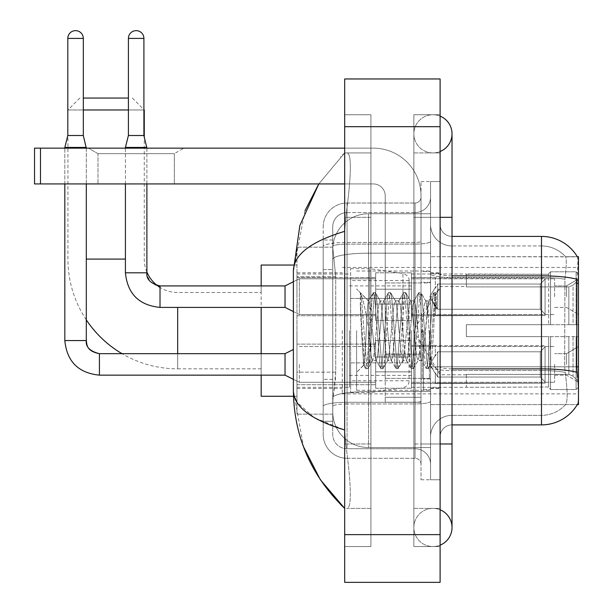 <?xml version="1.0" encoding="UTF-8"?>
<svg xmlns="http://www.w3.org/2000/svg" width="613" height="613" viewBox="0 0 613 613"><rect width="100%" height="100%" fill="white"/><g stroke="black" fill="none" stroke-linecap="round" stroke-linejoin="round"><path stroke-width="0.46" stroke-dasharray="3.06 2.3" d="M578.473 330.652L578.473 393.875L578.473 330.652M342.284 330.652L342.284 393.875L342.284 330.652M578.473 296.661L578.473 278.769L578.473 296.661M566.542 296.661L566.542 285.926L566.542 296.661M578.473 364.413L578.473 382.305L578.473 364.413M566.542 364.413L566.542 353.678L566.542 364.413M375.685 296.661L375.685 272.8L375.685 296.661M296.96 296.661L296.96 277.574L296.96 296.661M375.685 364.413L375.685 388.274L375.685 364.413M296.96 364.413L296.96 344.108L296.96 364.413M411.469 296.661L411.469 272.8L411.469 296.661M411.469 364.413L411.469 388.274L411.469 364.413M554.619 296.661L554.619 278.769L554.619 296.661M554.619 364.413L554.619 382.305L554.619 364.413M335.732 372.152L335.495 378.367L332.89 399.845L335.732 372.152L335.732 276.724L335.732 372.152L296.96 372.152L296.96 414.158L296.96 276.724L296.96 372.152L335.732 372.152M332.89 399.845L332.744 411.767A35.784 35.784 0 0 0 368.528 447.559L430.556 447.559L430.556 253.184L430.556 447.559L368.528 447.559L430.556 447.559L368.528 447.559L368.528 391.554A35.784 6.214 180 0 0 333.173 396.81A35.784 6.214 180 0 1 368.528 391.554L430.556 391.554L430.556 213.753L430.556 391.554L368.528 391.554L368.528 253.184L430.556 253.184L430.556 213.753L430.556 253.184L368.528 253.184L368.528 213.753L430.556 213.753L368.528 213.753A35.784 35.784 0 0 0 332.79 247.644L335.732 276.724L332.79 247.644A35.784 35.784 0 0 1 368.528 213.753L430.556 213.753L368.528 213.753A35.784 35.784 0 0 0 332.744 249.537L332.744 259.399L332.744 249.537A35.784 35.784 0 0 1 368.528 213.753L368.528 447.559A35.784 35.784 0 0 1 332.744 411.767L332.89 399.845M440.103 224.488A11.931 11.931 0 0 0 452.026 236.419A11.931 11.931 0 0 1 440.103 224.488L440.103 436.824L440.103 224.488A11.931 11.931 0 0 0 452.026 236.419L452.026 275.85L452.026 236.419L541.494 236.419A41.753 41.753 0 0 1 577.392 256.847C578.105 258.786 577.944 266.257 576.917 279.26C577.944 266.287 578.105 258.816 577.392 256.847L430.556 256.701L578.473 256.701L578.473 404.611L430.556 404.611L430.556 256.701L430.556 404.611L577.3 404.611A41.753 41.753 0 0 0 577.507 404.258L577.3 404.611M296.96 330.652L296.96 396.266L296.96 330.652M332.744 411.767L332.821 414.158L332.744 411.767A35.784 35.784 0 0 0 368.528 447.559A35.784 35.784 0 0 1 332.744 411.767L332.744 259.399L332.744 411.767A35.784 35.784 0 0 0 368.528 447.559A35.784 35.784 0 0 1 332.744 411.767M332.821 414.158L296.96 414.158L332.821 414.158M332.821 247.154L296.96 247.154L296.96 276.724L296.96 247.154L332.821 247.154M440.103 330.652L440.103 388.512L440.103 330.652M430.556 330.652L430.556 390.297L430.556 330.652M423.399 330.652L423.399 389.699L423.399 330.652M577.507 377.179C578.71 392.098 578.71 401.124 577.507 404.258C578.71 401.147 578.71 392.121 577.507 377.179L576.741 366.812L430.556 366.812L430.556 273.773L430.556 366.819A21.47 3.732 0 0 0 452.026 370.551L452.026 424.893L452.026 370.551A21.47 3.732 0 0 1 430.556 366.819L578.473 366.812M565.814 377.179C567.569 392.098 567.569 401.124 565.814 404.258A32.205 32.205 0 0 1 541.494 415.346L452.026 415.346L541.494 415.346A32.205 32.205 0 0 0 565.814 404.258C567.569 401.147 567.569 392.121 565.814 377.179L564.665 366.812L564.918 279.26C566.458 266.295 566.696 258.824 565.63 256.847L565.63 256.847A32.205 32.205 0 0 0 541.494 245.959A32.205 32.205 0 0 1 565.63 256.847C566.696 258.801 566.458 266.272 564.918 279.26L564.665 366.812L565.814 377.179M452.026 424.893A11.931 11.931 0 0 0 440.103 436.824A11.931 11.931 0 0 1 452.026 424.893L541.494 424.893L541.494 245.959L452.026 245.959A21.47 21.47 0 0 1 430.556 224.488L430.556 273.773L430.556 224.488A21.47 21.47 0 0 0 452.026 245.959L452.026 370.551L452.026 245.959A21.47 21.47 0 0 1 430.556 224.488M430.556 443.981L430.556 181.548L430.556 479.764L430.556 443.981L430.556 479.764L440.103 479.764L440.103 443.981L440.103 479.764L430.556 479.764L440.103 479.764L430.556 479.764L430.556 217.331L430.556 443.981L440.103 443.981L440.103 181.548L440.103 508.392L440.103 181.548L430.556 181.548L440.103 181.548L430.556 181.548L430.556 217.331L430.556 181.548L440.103 181.548L440.103 546.566L440.103 152.921L440.103 443.981L421.016 443.981L421.016 181.548L421.016 479.764L421.016 443.981L430.556 443.981M577.392 256.847A41.753 41.753 0 0 0 541.494 236.419L541.494 275.85A41.753 7.249 180 0 1 576.917 279.26L576.741 366.812L564.665 366.812L576.741 366.812M577.04 372.336A41.753 7.249 180 0 0 541.494 368.888L452.026 368.888L452.026 275.85L541.494 275.85L541.494 370.551A32.205 5.594 180 0 1 565.117 372.336A32.205 5.594 180 0 0 541.494 370.551L541.494 277.505A32.205 5.594 180 0 1 564.918 279.26A32.205 5.594 180 0 0 541.494 277.505L541.494 245.959A32.205 32.205 0 0 1 565.63 256.847A32.205 32.205 0 0 0 541.494 245.959L452.026 245.959M430.556 436.824A21.47 21.47 0 0 1 452.026 415.346A21.47 21.47 0 0 0 430.556 436.824A21.47 21.47 0 0 1 452.026 415.346M577.3 256.701L565.5 256.701L577.3 256.701M332.744 421.315L323.197 421.315L323.197 379.317L323.197 421.315L332.744 421.315L332.744 379.317L332.744 421.315M332.744 226.879A14.314 14.314 0 0 1 347.058 212.565A14.314 14.314 0 0 0 332.744 226.879L332.744 246.595L332.744 226.879A14.314 14.314 0 0 1 347.058 212.565L347.058 448.747A14.314 14.314 0 0 1 332.744 434.433L332.744 246.595L332.744 434.433A14.314 14.314 0 0 0 347.058 448.747L415.047 448.747L415.047 410.58L415.047 458.294L415.047 402.289L415.047 448.747L347.058 448.747L347.058 403.952L415.047 403.952L415.047 410.58L415.047 403.952A15.509 2.69 0 0 0 430.556 401.254L430.556 241.415L430.556 401.254A15.509 2.69 0 0 1 415.047 403.952L415.047 244.104L415.047 403.952L347.058 403.952L347.058 212.565L415.047 212.565A15.509 15.509 0 0 0 430.556 197.057L430.556 241.415L430.556 197.057A15.509 15.509 0 0 1 415.047 212.565L415.047 244.104L415.047 212.565A15.509 15.509 0 0 0 430.556 197.057M323.197 410.58L323.197 434.433L323.197 410.58M347.058 458.294A23.861 23.861 0 0 1 323.197 434.433A23.861 23.861 0 0 0 347.058 458.294L415.047 458.294A5.961 5.961 0 0 1 421.016 464.256L421.016 197.057L421.016 464.256A5.961 5.961 0 0 0 415.047 458.294L347.058 458.294M421.016 330.652L421.016 390.297L421.016 330.652M421.016 181.548L430.556 181.548L421.016 181.548M421.016 479.764L430.556 479.764L421.016 479.764M323.197 226.879A23.861 23.861 0 0 1 347.058 203.018L347.058 402.289L347.058 203.018A23.861 23.861 0 0 0 323.197 226.879L323.197 406.434L323.197 226.879A23.861 23.861 0 0 1 347.058 203.018L415.047 203.018A5.961 5.961 0 0 0 421.016 197.057A5.961 5.961 0 0 1 415.047 203.018L415.047 402.289L415.047 203.018A5.961 5.961 0 0 0 421.016 197.057M347.058 203.018L415.047 203.018M323.197 269.567L323.197 379.317L323.197 239.997L323.197 269.567L332.744 269.567L332.744 379.317L332.744 239.997L332.744 269.567L323.197 269.567M347.058 212.565L415.047 212.565M430.556 464.256A15.509 15.509 0 0 0 415.047 448.747A15.509 15.509 0 0 1 430.556 464.256A15.509 15.509 0 0 0 415.047 448.747M332.744 239.997L323.197 239.997L332.744 239.997M356.597 330.652L356.597 390.297L356.597 330.652M360.329 305.634L360.329 292.692C362.712 297.642 365.448 309.504 368.528 328.269L368.528 300.837L368.528 328.269C365.448 309.504 362.712 297.642 360.329 292.692L361.44 330.652L360.329 305.634L364.605 363.586L365.578 368.428L364.605 363.586L360.329 305.634M368.528 300.906L356.597 288.907L368.413 301.029L373.156 292.884L372.183 297.726L367.133 363.586L365.869 368.674L367.762 368.674L366.497 363.586L361.448 297.726L360.475 292.884L361.448 297.726L366.497 363.586L368.045 368.428L365.869 368.674L367.133 363.586L372.183 297.726L373.44 292.631L368.528 300.906C367.739 302.983 366.98 312.898 366.245 330.652L365.003 354.559L363.838 365.164L361.44 330.652L363.639 365.095L365.578 368.428L363.639 365.095L356.597 372.405L363.838 365.164L365.003 354.559L366.245 330.652C366.98 312.898 367.739 302.983 368.528 300.906L368.528 300.906C369.861 301.657 371.187 311.573 372.497 330.652C371.187 311.573 369.861 301.657 368.528 300.906M387.646 330.652L385.117 304.83L383.861 300.837L383.493 301.144L382.596 304.83L377.547 356.482L376.282 360.475L375.922 360.168L375.018 356.482L372.497 330.652L375.018 356.482L375.922 360.168L380.727 368.428L379.754 363.586L374.704 297.726L373.44 292.631L375.332 292.631L374.076 297.726L369.026 363.586L368.045 368.428L372.857 360.168L372.497 360.475L371.233 356.482L368.704 330.652L371.233 356.482L372.497 360.475L376.282 360.475L380.727 368.428L379.754 363.586L374.704 297.726L373.44 292.631L375.332 292.631L374.076 297.726L369.026 363.586L368.045 368.428L372.497 360.475L376.282 360.475L377.547 356.482L382.596 304.83L383.493 301.144L388.305 292.884L387.332 297.726L382.282 363.586L380.727 368.428L382.91 368.674L381.646 363.586L376.597 297.726L375.332 292.631L380.435 301.144L380.068 300.837L378.811 304.83L373.761 356.482L372.857 360.168L373.761 356.482L378.811 304.83L380.068 300.837L383.861 300.837L388.305 292.884L387.332 297.726L382.282 363.586L381.018 368.674L382.91 368.674L381.646 363.586L376.597 297.726L375.623 292.884L380.068 300.837L383.861 300.837L385.117 304.83L390.167 356.482L391.071 360.168L390.167 356.482L387.646 330.652M383.861 330.652L381.332 304.83L380.435 301.144L381.332 304.83L386.382 356.482L387.646 360.475L386.382 356.482L383.861 330.652M402.795 330.652L400.266 304.83L399.009 300.837L398.642 301.144L397.745 304.83L392.695 356.482L391.431 360.475L391.071 360.168L395.883 368.428L394.902 363.586L389.853 297.726L388.305 292.884L390.489 292.631L389.224 297.726L384.175 363.586L382.91 368.674L388.006 360.168L391.431 360.475L395.883 368.428L394.902 363.586L389.853 297.726L388.588 292.631L390.489 292.631L389.224 297.726L384.175 363.586L383.194 368.428L387.646 360.475L391.431 360.475L392.695 356.482L397.745 304.83L398.642 301.144L403.454 292.884L402.48 297.726L397.431 363.586L395.883 368.428L398.059 368.674L396.795 363.586L391.745 297.726L390.489 292.631L395.584 301.144L395.216 300.837L393.96 304.83L388.91 356.482L388.006 360.168L388.91 356.482L393.96 304.83L395.216 300.837L399.009 300.837L403.454 292.884L402.48 297.726L397.431 363.586L396.167 368.674L398.059 368.674L396.795 363.586L391.745 297.726L390.772 292.884L395.216 300.837L399.009 300.837L400.266 304.83L405.316 356.482L406.22 360.168L405.316 356.482L402.795 330.652M399.009 330.652L396.481 304.83L395.584 301.144L396.481 304.83L401.53 356.482L402.795 360.475L401.53 356.482L399.009 330.652M417.943 330.652L415.415 304.83L414.158 300.837L413.79 301.144L412.894 304.83L407.844 356.482L406.58 360.475L406.22 360.168L411.032 368.428L410.051 363.586L405.001 297.726L403.454 292.884L405.637 292.631L404.373 297.726L399.324 363.586L398.059 368.674L403.155 360.168L406.58 360.475L411.032 368.428L410.051 363.586L405.001 297.726L403.737 292.631L405.637 292.631L404.373 297.726L399.324 363.586L398.343 368.428L402.795 360.475L406.58 360.475L407.844 356.482L412.894 304.83L413.79 301.144L418.602 292.884L417.629 297.726L412.58 363.586L411.032 368.428L413.208 368.674L411.944 363.586L406.894 297.726L405.637 292.631L410.733 301.144L410.365 300.837L409.109 304.83L404.059 356.482L403.155 360.168L404.059 356.482L409.109 304.83L410.365 300.837L414.158 300.837L418.602 292.884L417.629 297.726L412.58 363.586L411.315 368.674L413.208 368.674L411.944 363.586L406.894 297.726L405.921 292.884L410.365 300.837L414.158 300.837L415.415 304.83L420.472 356.482L421.369 360.168L420.472 356.482L417.943 330.652M414.158 330.652L411.63 304.83L410.733 301.144L411.63 304.83L416.679 356.482L417.943 360.475L416.679 356.482L414.158 330.652M428.173 304.01L428.173 317.09L425.882 301.144L425.522 300.837L424.257 304.83L419.208 356.482L417.943 360.475L421.729 360.475L426.181 368.428L425.2 363.586L420.15 297.726L418.894 292.631L420.786 292.631L419.522 297.726L414.472 363.586L413.208 368.674L418.304 360.168L421.729 360.475L426.181 368.428L425.2 363.586L420.15 297.726L418.894 292.631L420.786 292.631L419.522 297.726L414.472 363.586L413.499 368.428L418.304 360.168L419.208 356.482L424.257 304.83L425.522 300.837L428.173 300.837L428.173 317.09L431.291 363.593L433.69 330.652C434.609 305.289 435.498 292.807 436.372 293.213L436.372 309.19L430.855 298.156L428.173 304.01L422.993 356.482L421.729 360.475L422.993 356.482L428.173 300.837L430.855 298.156L428.173 304.01M436.096 292.914L434.671 297.726L429.621 363.586L428.357 368.674L427.092 363.586L422.043 297.726L420.786 292.631L425.882 301.144L428.173 300.837L430.855 298.156L436.372 309.19L435.299 297.726L434.042 292.631L432.778 297.726L427.728 363.586L426.181 368.428L428.357 368.674L427.092 363.586L422.043 297.726L421.07 292.884L425.882 301.144L426.778 304.83L428.173 317.09L431.291 363.593L433.69 330.652C434.609 305.289 435.498 292.807 436.372 293.213L436.372 309.19L435.299 297.726L434.042 292.631L432.778 297.726L427.728 363.586L426.464 368.674L428.648 368.428L429.621 363.586L434.671 297.726L435.935 292.631L436.372 293.213L436.096 292.914L440.103 288.907L436.096 292.914M97.988 153.656L88.441 148.147L183.877 148.147L88.441 148.147L183.877 148.147L88.441 148.147L97.988 153.656L97.988 183.931L174.33 183.931L97.988 183.931L174.33 183.931L97.988 183.931L97.988 153.656L174.33 153.656L183.877 148.147L174.33 153.656L97.988 153.656L174.33 153.656L174.33 183.931L174.33 153.656L97.988 153.656M385.232 330.652L385.232 378.367L385.232 330.652M385.232 402.228L421.016 402.228L385.232 402.228L385.232 397.301L385.232 402.228L421.016 402.228L421.016 195.861A47.714 47.714 0 0 0 373.302 148.147L34.527 148.147L40.489 148.147L34.527 148.147L34.527 183.931L34.527 148.147L34.527 183.931L373.302 183.931A11.931 11.931 0 0 1 385.232 195.861L385.232 402.228L385.232 353.992L421.016 353.992L421.016 195.861A47.714 47.714 0 0 0 373.302 148.147L40.489 148.147L40.489 183.931L373.302 183.931A11.931 11.931 0 0 1 385.232 195.861L385.232 353.992L421.016 353.992L421.016 402.228L385.232 402.228M344.675 148.147L373.302 148.147A47.714 47.714 0 0 1 421.016 195.861L421.016 397.301L421.016 195.861A47.714 47.714 0 0 0 373.302 148.147L40.489 148.147L40.489 183.931L34.527 183.931L373.302 183.931A11.931 11.931 0 0 1 385.232 195.861L385.232 353.992L385.232 195.861A11.931 11.931 0 0 0 373.302 183.931L344.675 183.931M177.67 307.397L177.67 368.827A109.742 109.742 0 0 1 122.033 353.678M86.295 319.863A109.742 109.742 0 0 1 67.928 259.084L67.928 109.972L144.27 109.972M261.169 396.266L261.169 292.485L177.67 292.485A33.401 33.401 0 0 1 160.016 287.436M157.495 285.696A33.401 33.401 0 0 1 157.457 285.673L154.897 284.884L150.737 282.08L147.258 275.873L146.898 272.8L146.898 147.434L125.42 147.434L136.163 147.434L125.42 147.434L125.42 272.8L146.898 272.8L125.42 272.8C127.496 293.788 139.028 305.32 160.016 307.397L160.016 285.926L160.016 296.661L160.016 285.942L285.03 285.926L285.03 307.397L285.03 285.926L285.03 307.397L299.343 314.553L299.343 278.769L299.343 314.553L375.685 314.553L299.343 314.553L293.382 311.573M146.898 272.065A33.401 33.401 0 0 1 144.27 259.084L144.27 136.937M128.408 98.049L83.314 98.049M79.859 98.049L67.928 109.972L83.314 109.972M143.909 109.972L128.408 109.972M132.339 98.049L143.909 109.62M466.347 324.691L466.347 330.652L466.347 324.691L568.849 324.691L466.347 324.691L548.65 324.691L548.65 273.712L548.65 324.691L550.558 324.691L550.558 271.789L550.558 324.691L466.347 324.691L466.347 336.621L548.65 336.621L548.65 387.002L548.65 336.621L466.347 336.621L466.347 324.691M466.347 286.922L568.849 286.922L466.347 286.922L466.347 273.996L548.65 274.31L548.65 273.712L548.65 274.31L466.347 274.31L466.347 286.922M411.469 330.652L411.469 387.316L411.469 330.652M548.65 387.002L466.347 387.316L548.65 387.002L550.558 389.523L576.09 389.523L578.473 387.125L578.473 336.621L578.473 387.125L576.09 389.523L576.09 336.621L576.09 389.523L550.558 389.523L550.558 336.621L550.558 389.523L548.65 387.6L548.65 336.621L548.65 387.002M349.441 330.652L349.441 387.316L349.441 330.652M261.169 353.678L261.169 375.148M550.558 336.621L576.09 336.621L550.558 336.621M550.558 271.789L548.65 273.712L550.558 271.789L576.09 271.789L576.09 324.691L576.09 271.789L550.558 271.789M550.558 324.691L576.09 324.691L550.558 324.691M578.473 336.621L576.09 336.621L578.473 336.621L578.473 387.125L578.473 381.6L573.063 376.152L568.849 374.39L573.063 376.152L578.473 381.6L578.473 336.621L573.063 336.621L578.473 336.621M576.09 324.691L578.473 324.691L578.473 274.187L578.473 324.691L576.09 324.691M578.473 274.187L576.09 271.789L578.473 274.187L578.473 324.691L578.473 274.187M573.063 285.16L578.473 279.712L573.063 285.16L568.849 286.922L573.063 285.16L573.063 324.691L578.473 324.691L568.849 324.691L573.063 324.691L573.063 285.16M568.849 336.621L466.347 336.621L466.347 330.652L466.347 336.621L568.849 336.621L568.849 374.39L466.347 374.39L568.849 374.39L568.849 336.621M261.169 292.485L261.169 265.046M261.169 285.926L261.169 307.397M466.347 374.39L466.347 387.002L466.347 374.39M369.723 362.865L369.723 268.624L369.723 298.447L350.636 298.447L350.636 268.624L350.636 392.688L350.636 362.865L409.086 362.865L409.086 280.555L409.086 298.454L350.636 298.447L350.636 280.555L350.636 380.757L350.636 362.865L409.086 362.865L409.086 380.765L350.636 380.757M402.963 298.447L402.963 273.459C407.231 274.915 409.277 277.283 409.086 280.547L409.086 298.447L369.723 298.447M83.314 38.404L67.805 38.404A7.754 7.754 0 0 1 75.56 30.65A7.754 7.754 0 0 1 83.314 38.404L83.314 135.504L67.805 135.504L75.56 135.504L67.805 135.504L64.825 147.434L86.295 147.434L64.825 147.434L64.825 340.56L86.295 340.56L86.295 147.434L64.825 147.434M545.072 364.413L545.072 383.163L435.33 383.163L545.072 383.163L545.072 381.945L540.298 377.041L540.298 364.413L540.298 377.041L545.072 381.945L545.072 383.163L435.33 383.5L435.33 372.834L437.713 377.041L540.298 377.041L437.713 377.041L437.713 351.793L435.33 355.992L437.713 351.793L540.298 351.793L437.713 351.793L435.33 355.992L435.33 345.663L545.072 345.663L545.072 383.163L545.072 346.881L540.298 351.793L545.072 346.881L545.072 381.945L540.298 377.041L540.298 351.793L540.298 377.041L545.072 381.945L545.072 383.163L545.072 364.413L545.072 383.163L435.33 383.5L435.33 372.834L435.33 383.163L435.33 372.834L437.713 377.041L435.33 372.834L437.713 377.041L437.713 351.793L540.298 351.793L437.713 351.793L437.713 364.413L437.713 351.793L435.33 355.992L435.33 345.326L435.33 355.992L435.33 345.663L545.072 345.663L545.072 346.881L540.298 351.793L545.072 346.881L545.072 381.945L545.072 345.663L545.072 364.413L545.072 345.663L435.33 345.663L545.072 345.663L545.072 364.413M299.343 364.413L299.343 382.305L299.343 364.413M293.382 349.502L285.03 353.678L285.03 375.148L285.03 353.678L285.03 375.148L299.343 382.305L375.685 382.305L299.343 382.305L293.382 379.324M67.805 38.404L67.805 135.504M411.469 371.861L411.469 340.56L411.469 388.274L411.469 371.861L375.685 371.861L411.469 371.861L411.469 356.965L375.685 356.965L375.685 340.56L375.685 356.965L411.469 356.965L411.469 388.274L411.469 371.861L375.685 371.861L375.685 388.274L375.685 371.861L411.469 371.861M375.685 356.965L375.685 388.274L375.685 340.56L375.685 356.965L411.469 356.965L375.685 356.965L375.685 371.861L375.685 356.965M437.713 377.041L540.298 377.041L437.713 377.041L437.713 364.413L437.713 377.041M86.295 183.931L86.295 148.147M64.825 183.931L64.825 148.147M540.298 364.413L540.298 351.793L540.298 364.413M143.909 38.404L128.408 38.404A7.754 7.754 0 0 1 136.163 30.65A7.754 7.754 0 0 1 143.909 38.404L143.909 135.504L128.408 135.504L136.163 135.504L128.408 135.504L125.42 147.434M545.072 296.661L545.072 315.404L435.33 315.404L545.072 315.404L545.072 314.193L540.298 309.281L540.298 296.661L540.298 309.281L545.072 314.193L545.072 315.404L435.33 315.741L435.33 305.082L437.713 309.281L540.298 309.281L437.713 309.281L437.713 284.034L435.33 288.24L437.713 284.034L540.298 284.034L437.713 284.034L435.33 288.24L435.33 277.911L545.072 277.911L545.072 315.404L545.072 279.13L540.298 284.034L545.072 279.13L545.072 314.193L540.298 309.281L540.298 284.034L540.298 309.281L545.072 314.193L545.072 315.404L545.072 296.661L545.072 315.404L435.33 315.741L435.33 305.082L435.33 315.404L435.33 305.082L437.713 309.281L435.33 305.082L437.713 309.281L437.713 284.034L540.298 284.034L437.713 284.034L437.713 296.661L437.713 284.034L435.33 288.24L435.33 277.574L435.33 288.24L435.33 277.911L545.072 277.911L545.072 279.13L540.298 284.034L545.072 279.13L545.072 314.193L545.072 277.911L545.072 296.661L545.072 277.911L435.33 277.911L545.072 277.911L545.072 296.661M128.408 38.404L128.408 135.504M411.469 304.109L411.469 272.8L411.469 320.515L411.469 304.109L375.685 304.109L411.469 304.109L411.469 289.206L375.685 289.206L375.685 272.8L375.685 289.206L411.469 289.206L411.469 320.515L411.469 304.109L375.685 304.109L375.685 320.515L375.685 304.109L411.469 304.109M375.685 289.206L375.685 320.515L375.685 272.8L375.685 289.206L411.469 289.206L375.685 289.206L375.685 304.109L375.685 289.206M437.713 309.281L540.298 309.281L437.713 309.281L437.713 296.661L437.713 309.281M146.898 183.931L146.898 148.147M125.42 183.931L125.42 148.147M540.298 296.661L540.298 284.034L540.298 296.661M299.343 296.661L299.343 278.769L299.343 296.661M421.016 397.301L421.016 402.228L421.016 397.301L385.232 397.301L421.016 397.301M432.947 508.392A19.087 19.087 0 0 0 413.859 527.479A19.087 19.087 0 0 0 440.103 545.172A19.087 19.087 0 0 1 432.947 546.566A19.087 19.087 0 0 0 440.103 545.172A19.087 19.087 0 0 1 413.859 527.479A19.087 19.087 0 0 1 440.103 509.786A19.087 19.087 0 0 0 432.947 508.392A19.087 19.087 0 0 1 452.026 527.479A19.087 19.087 0 0 0 432.947 508.392M432.947 152.921A19.087 19.087 0 0 1 413.859 133.833A19.087 19.087 0 0 1 440.103 116.141A19.087 19.087 0 0 0 432.947 114.746A19.087 19.087 0 0 1 440.103 116.141A19.087 19.087 0 0 0 413.859 133.833A19.087 19.087 0 0 0 440.103 151.526A19.087 19.087 0 0 1 432.947 152.921A19.087 19.087 0 0 0 452.026 133.833A19.087 19.087 0 0 1 432.947 152.921M304.99 210.719L293.382 270.77L293.382 390.542L303.55 446.862M344.675 78.962L440.103 78.962L440.103 582.35L344.675 582.35L344.675 78.962M344.675 217.331L344.675 443.981L344.675 114.746L344.675 217.331L370.911 217.331L370.911 546.566L344.675 546.566L344.675 443.981L344.675 546.566L370.911 546.566L370.911 114.746L344.675 114.746L370.911 114.746L370.911 443.981L370.911 217.331L344.675 217.331M440.103 114.746L440.103 217.331L440.103 114.746L413.859 114.746L413.859 546.566L440.103 546.566L413.859 546.566L413.859 114.746L440.103 114.746M440.103 217.331L413.859 217.331L440.103 217.331L413.859 217.331L413.859 443.981L413.859 152.921L413.859 217.331L452.026 217.331L432.947 217.331L452.026 217.331L452.026 443.981L413.859 443.981L413.859 508.392L413.859 443.981L440.103 443.981M413.859 508.392L440.103 508.392L413.859 508.392M413.859 152.921L440.103 152.921L413.859 152.921M370.911 508.392L370.911 443.981L370.911 508.392L346.575 508.392C352.736 509.411 350.49 478.309 345.747 443.981C350.467 478.186 352.751 509.395 346.575 508.392L370.911 508.392M293.382 270.77C293.757 254.717 310.86 241.576 344.675 231.346L345.747 217.331C350.467 183.126 352.751 151.917 346.575 152.921L344.675 152.921L346.575 152.921C352.736 151.901 350.49 183.003 345.747 217.331L344.675 231.346L344.675 429.966L345.747 443.981L344.675 429.966L314.178 417.652L296.96 402.228M370.911 152.921L346.575 152.921L370.911 152.921M344.675 231.346L344.675 429.966M318.798 183.931L344.675 152.921L318.798 183.931M294.225 396.266L293.382 390.542M578.473 283.313L576.741 283.313M333.679 257.989A35.784 6.214 180 0 1 368.528 253.184A35.784 6.214 180 0 0 333.679 257.989M332.744 249.537A35.784 35.784 0 0 1 368.528 213.753L368.528 391.554A35.784 6.214 0 0 0 332.744 397.768A35.784 6.214 180 0 1 368.528 391.554L368.528 213.753A35.784 35.784 0 0 0 332.79 247.644M335.732 276.724L296.96 276.724L335.732 276.724M452.026 275.85A11.931 2.069 -0 0 1 440.103 273.773A11.931 2.069 0 0 0 452.026 275.85L452.026 368.888A11.931 2.069 0 0 1 440.103 366.819A11.931 2.069 0 0 0 452.026 368.888M541.494 277.505L452.026 277.505A21.47 3.732 0 0 1 430.556 273.773A21.47 3.732 0 0 0 452.026 277.505L541.494 277.505M541.494 370.551L452.026 370.551L541.494 370.551M347.058 402.289A23.861 4.145 180 0 0 323.197 406.434A23.861 4.145 180 0 1 347.058 402.289L415.047 402.289A5.961 1.034 0 0 0 421.016 401.254A5.961 1.034 0 0 1 415.047 402.289L347.058 402.289M421.016 217.331L430.556 217.331L421.016 217.331M347.058 242.449L415.047 242.449A5.961 1.034 -0 0 0 421.016 241.415A5.961 1.034 0 0 1 415.047 242.449L347.058 242.449A23.861 4.145 180 0 0 323.197 246.595A23.861 4.145 180 0 1 347.058 242.449M347.058 244.104L415.047 244.104A15.509 2.69 0 0 0 430.556 241.415A15.509 2.69 0 0 1 415.047 244.104L347.058 244.104A14.314 2.483 180 0 0 332.744 246.595A14.314 2.483 180 0 1 347.058 244.104M347.058 403.952A14.314 2.483 180 0 0 332.744 406.434A14.314 2.483 180 0 1 347.058 403.952M347.058 448.747A14.314 14.314 0 0 1 332.744 434.433M332.744 379.317L323.197 379.317L332.744 379.317M429.368 330.652L429.368 378.367L429.368 330.652M422.211 330.652L422.211 378.367L422.211 330.652M421.016 353.992L385.232 353.992L421.016 353.992M421.016 355.027L385.232 355.027L421.016 355.027M125.42 259.084L86.295 259.084M261.169 368.827L177.67 368.827L177.67 353.678M568.849 286.922L568.849 324.691L568.849 286.922M573.063 336.621L573.063 376.152L573.063 336.621M350.636 268.624L369.723 268.624L402.963 273.459L402.963 362.865M99.421 375.125L99.421 364.413L99.421 375.125M99.421 353.701L99.421 375.148L285.03 375.148M146.898 272.8L125.42 272.8M40.489 183.931L40.489 148.147M432.947 443.981L452.026 443.981L432.947 443.981M344.675 126.676L440.103 126.676M344.675 534.636L440.103 534.636M370.911 443.981L344.675 443.981L370.911 443.981M370.911 217.331L345.747 217.331L370.911 217.331M368.528 391.554L430.556 391.554L368.528 391.554M368.528 253.184L430.556 253.184L368.528 253.184A35.784 6.214 180 0 0 332.744 259.399A35.784 6.214 0 0 1 368.528 253.184M342.284 267.437L578.473 267.437M566.542 285.926L578.473 278.769L566.542 285.926L554.619 285.926L566.542 285.926M566.542 353.678L578.473 346.521L566.542 353.678L554.619 353.678L566.542 353.678M296.96 277.574L375.685 277.574L296.96 277.574M296.96 344.108L375.685 344.108L296.96 344.108M375.685 272.8L411.469 272.8L375.685 272.8M375.685 340.56L411.469 340.56L375.685 340.56M411.469 278.769L554.619 278.769L411.469 278.769M411.469 346.521L554.619 346.521L411.469 346.521M296.96 272.8L342.284 272.8M296.96 388.512L342.284 388.512M554.619 375.148L566.542 375.148L578.473 382.305L566.542 375.148L554.619 375.148M554.619 307.397L566.542 307.397L578.473 314.553L566.542 307.397L554.619 307.397M411.469 382.305L554.619 382.305L411.469 382.305M411.469 314.553L554.619 314.553L411.469 314.553M375.685 388.274L411.469 388.274L375.685 388.274M375.685 320.515L411.469 320.515L375.685 320.515M296.96 384.719L375.685 384.719L296.96 384.719M296.96 315.741L375.685 315.741L296.96 315.741M342.284 393.875L578.473 393.875M430.556 272.8L440.103 272.8L430.556 272.8M423.399 389.699L430.556 389.699L423.399 389.699M430.556 282.348L423.399 282.348L430.556 282.348M430.556 378.964L423.399 378.964L430.556 378.964M423.399 271.605L430.556 271.605L423.399 271.605M430.556 388.512L440.103 388.512L430.556 388.512M421.016 282.938L385.232 282.938L421.016 282.938M421.016 378.367L385.232 378.367L421.016 378.367M430.556 387.914L440.103 387.914L430.556 387.914M429.368 282.938L430.556 281.75L429.368 282.938L422.211 282.938L421.016 281.75L422.211 282.938L429.368 282.938M422.211 378.367L429.368 378.367L430.556 379.562L429.368 378.367L422.211 378.367L421.016 379.562L422.211 378.367M356.597 390.297L430.556 390.297L356.597 390.297M431.291 363.593L440.103 372.405L431.291 363.593M356.597 271.015L430.556 271.015L356.597 271.015M430.556 273.398L440.103 273.398L430.556 273.398M434.042 292.631L435.935 292.631L434.042 292.631M431.498 363.524L428.648 368.428L431.498 363.524M430.042 299.251L433.751 292.884L430.042 299.251M466.347 374.788L440.103 374.788L413.583 330.652L440.103 286.516L466.347 286.516M411.469 387.316L466.347 387.316M349.441 375.386L411.469 375.386M296.96 387.316L349.441 387.316M293.481 396.266L296.96 396.266M293.481 265.046L296.96 265.046M296.96 273.996L349.441 273.996M349.441 285.926L411.469 285.926M411.469 273.996L466.347 273.996M409.086 280.547L350.636 280.555M350.636 392.688L369.723 392.688L402.963 387.853C407.231 386.389 409.277 384.029 409.086 380.765L409.086 380.765M411.469 383.5L435.33 383.5L411.469 383.5M429.828 364.413L435.33 355.264L429.828 364.413L435.33 373.562L429.828 364.413M83.314 135.504L86.295 147.434M411.469 345.326L435.33 345.326L411.469 345.326M299.343 346.521L375.685 346.521L299.343 346.521M285.03 353.678L99.421 353.678M411.469 315.741L435.33 315.741L411.469 315.741M429.828 296.661L435.33 287.505L429.828 296.661L435.33 305.81L429.828 296.661M285.03 307.397L160.016 307.397M143.909 135.504L146.898 147.434M411.469 277.574L435.33 277.574L411.469 277.574M293.382 281.75L299.343 278.769L375.685 278.769L299.343 278.769L285.03 285.926M413.859 443.981L413.859 527.479L413.859 443.981M413.859 217.331L413.859 133.833L413.859 217.331M452.026 443.981L452.026 527.479M452.026 217.331L452.026 133.833M344.675 152.921L340.522 156.928"/><path stroke-width="0.92" d="M577.3 404.611L577.507 404.258A41.753 41.753 0 0 1 541.494 424.893A41.753 41.753 0 0 0 577.3 404.611L578.473 404.611L578.473 256.701L577.392 256.847A41.753 41.753 0 0 0 541.494 236.419L452.026 236.419M577.507 377.179L576.741 366.812L576.917 279.26A41.753 7.249 180 0 0 541.494 275.85L541.494 236.419A41.753 41.753 0 0 1 577.392 256.847M577.04 372.336A41.753 7.249 180 0 0 541.494 368.888L541.494 424.893L452.026 424.893M122.033 353.678A109.742 109.742 0 0 1 86.295 319.863M160.016 287.436A33.401 33.401 0 0 1 157.495 285.696M293.382 281.75L285.03 285.926L285.03 307.397L160.016 307.397L160.016 285.926L157.457 285.673A33.401 33.401 0 0 1 146.898 272.065M83.314 98.049L128.408 98.049M128.408 109.972L83.314 109.972M144.27 136.937L144.27 109.972M261.169 307.397L261.169 353.678M261.169 375.148L261.169 396.266L293.481 396.266M293.481 265.046L261.169 265.046L261.169 285.926M83.314 135.504L67.805 135.504L67.805 38.404A7.754 7.754 0 0 1 75.56 30.65A7.754 7.754 0 0 1 83.314 38.404L83.314 135.504L86.295 148.147M293.382 379.324L285.03 375.148L285.03 353.678L293.382 349.502M64.825 183.931L64.825 340.56L86.295 340.56L86.295 183.931M64.825 148.147L64.825 147.434L86.295 147.434M143.909 135.504L128.408 135.504L128.408 38.404A7.754 7.754 0 0 1 136.163 30.65A7.754 7.754 0 0 1 143.909 38.404L143.909 135.504L146.898 148.147M125.42 183.931L125.42 272.8L146.898 272.8L146.898 183.931M125.42 148.147L125.42 147.434L146.898 147.434M40.489 183.931L34.527 183.931L34.527 148.147L40.489 148.147L40.489 183.931L344.675 183.931M344.675 148.147L40.489 148.147M440.103 545.172A19.087 19.087 0 0 0 440.103 509.786A19.087 19.087 0 0 1 440.103 545.172A19.087 19.087 0 0 0 452.026 527.479A19.087 19.087 0 0 1 440.103 545.172M440.103 116.141A19.087 19.087 0 0 1 440.103 151.526A19.087 19.087 0 0 0 440.103 116.141A19.087 19.087 0 0 1 452.026 133.833A19.087 19.087 0 0 0 440.103 116.141M344.675 231.346C310.929 241.514 293.834 254.663 293.382 270.77L293.382 390.542C293.757 406.595 310.86 419.736 344.675 429.966M344.675 582.35L440.103 582.35L440.103 78.962L344.675 78.962L344.675 582.35M293.382 270.77L299.864 225.515L318.798 183.931L304.99 210.719M303.55 446.862L320.377 479.787L344.675 508.392C310.983 475.688 293.888 436.41 293.382 390.542M296.96 402.228L294.225 396.266M578.473 283.313L576.741 283.313M578.473 366.812L576.741 366.812M452.026 368.888L541.494 368.888L541.494 275.85L452.026 275.85M86.295 259.084L125.42 259.084M177.67 353.678L177.67 307.397M285.03 375.148L99.421 375.148C78.433 373.072 66.901 361.547 64.825 340.56C66.901 361.547 78.433 373.072 99.421 375.148L99.421 353.701M67.805 38.404L83.314 38.404M128.408 38.404L143.909 38.404M146.898 272.8C146.17 279.168 150.545 283.535 160.016 285.926L285.03 285.926M440.103 443.981L452.026 443.981L452.026 133.833M440.103 217.331L452.026 217.331M344.675 534.636L440.103 534.636M344.675 126.676L440.103 126.676M86.295 340.56C85.575 346.92 89.95 351.295 99.421 353.678C86.257 351.065 87.023 344.721 86.295 340.56M285.03 353.678L99.421 353.678M67.805 135.504L64.825 147.434M285.03 307.397L293.382 311.573M125.42 272.8C127.496 293.788 139.028 305.32 160.016 307.397M128.408 135.504L125.42 147.434M452.026 443.981L452.026 527.479M344.675 508.392L340.522 504.384"/></g></svg>
